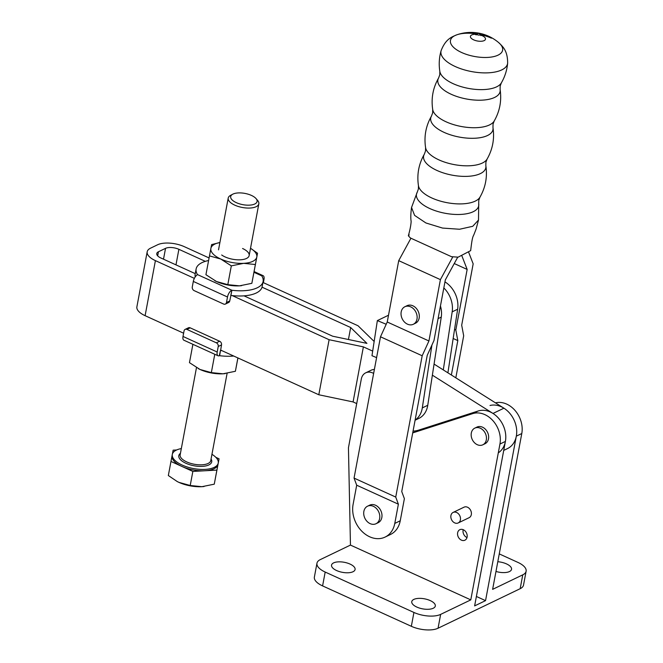 <?xml version="1.0" encoding="UTF-8"?>
<svg xmlns="http://www.w3.org/2000/svg" width="663" height="663" viewBox="0 0 663 663"><rect width="100%" height="100%" fill="white"/><g stroke="black" fill="none" stroke-linecap="round" stroke-linejoin="round"><path stroke-width="0.99" d="M409.187 234.876L408.35 235.771L410.405 237.984L451.462 256.68L458.141 257.161L470.664 250.631C472.048 238.804 472.611 237.163 473.821 234.868L476.133 228.95L478.504 220.033L472.727 226.307L459.567 229.249L442.536 228.072L425.911 222.967L414.607 215.392L411.532 207.502L418.394 189.071L418.452 185.681C416.77 174.493 418.734 163.985 424.345 154.164L425.522 150.982L425.58 147.592C423.897 136.404 425.861 125.895 431.472 116.075L432.649 112.892L432.707 109.503C431.025 98.315 432.997 87.806 438.608 77.985L439.776 74.803L439.834 71.405C438.724 64.377 439.155 57.441 441.135 50.587A33.863 14.429 -169.4 0 0 455.282 66.549A33.863 14.429 -169.4 0 0 489.228 72.764A33.863 14.429 -169.4 0 0 507.651 63.035C507.013 70.137 504.908 76.767 501.327 82.916A31.642 13.484 -169.4 0 1 453.21 83.704A31.642 13.484 -169.4 0 1 439.834 71.405M455.821 377.819L463.686 335.785L461.688 325.193L473.167 263.849L468.608 252.122M454.254 263.551L467.158 269.427L455.821 330.025L457.81 340.608L451.37 375.009M461.721 255.437L467.158 269.427M453.16 338.495L457.81 340.608M454.545 329.445L455.821 330.025M441.135 50.587C445.727 38.868 451.669 36.995 456.857 34.799A42.838 42.838 0 0 1 498.7 42.631L498.7 42.631A26.528 11.304 -169.4 0 1 498.054 55.145A26.528 11.304 -169.4 0 1 461.655 52.518A26.528 11.304 -169.4 0 1 455.017 35.553A26.528 11.304 -169.4 0 1 456.857 34.799L456.857 34.799A26.528 11.304 -169.4 0 1 477.095 33.97M480.128 34.542A26.528 11.304 -169.4 0 1 491.416 38.181M480.468 35.04A7.658 3.265 -169.4 0 1 482.25 35.711A7.658 3.265 -169.4 0 1 484.164 40.609A7.658 3.265 -169.4 0 1 473.655 39.846A7.658 3.265 -169.4 0 1 471.741 34.948A7.658 3.265 -169.4 0 1 476.598 34.319M480.783 35.587L480.07 34.443A1.566 0.671 -169.4 0 1 479.855 34.982A1.566 0.671 -169.4 0 1 477.708 34.824A1.566 0.671 -169.4 0 1 477.186 33.904A1.566 0.671 -169.4 0 1 477.31 33.83M410.936 238.224L398.72 260.65L387.242 321.994L380.496 336.787L354.05 478.089L356.694 485.208L398.38 504.195L394.783 523.414A25.7 20.114 64.3 0 1 385.095 537.08L390.548 534.444A25.7 20.114 -115.7 0 0 400.245 520.778L404.38 498.675L401.745 491.548L427.229 355.335L433.975 340.542L445.321 279.943L457.627 257.36M385.095 537.08A25.7 20.114 64.3 0 1 361.733 531.129A25.7 20.114 64.3 0 1 353.097 504.427L356.694 485.208M375.979 523.745L378.167 522.693A9.738 7.616 -115.7 0 0 381.838 517.513A9.738 7.616 -115.7 0 0 378.565 507.402A9.738 7.616 -115.7 0 0 369.714 505.148L367.534 506.2A9.738 7.616 -115.7 0 0 363.863 511.38A9.738 7.616 -115.7 0 0 367.136 521.491A9.738 7.616 -115.7 0 0 375.979 523.745A9.738 7.616 -115.7 0 0 379.65 518.565A9.738 7.616 -115.7 0 0 376.377 508.455A9.738 7.616 -115.7 0 0 367.534 506.2M354.05 478.089L395.736 497.068L398.38 504.195M380.496 336.787L422.182 355.766L395.736 497.068M387.242 321.994L428.928 340.973L422.182 355.766M398.72 260.65L440.406 279.629L428.928 340.973M413.306 324.282L415.494 323.229A9.738 7.616 -115.7 0 0 419.165 318.058A9.738 7.616 -115.7 0 0 415.892 307.947A9.738 7.616 -115.7 0 0 407.041 305.693L404.861 306.745A9.738 7.616 -115.7 0 0 401.19 311.917A9.738 7.616 -115.7 0 0 404.463 322.027A9.738 7.616 -115.7 0 0 413.306 324.282A9.738 7.616 -115.7 0 0 416.977 319.11A9.738 7.616 -115.7 0 0 413.704 308.999A9.738 7.616 -115.7 0 0 404.861 306.745M452.672 257.128L440.406 279.629M388.501 315.232L377.355 320.594L386.206 324.265M376.592 357.614L371.976 355.708L377.355 320.594M444.956 281.874A23.362 18.282 64.3 0 1 457.644 309.215L447.906 372.821M431.928 345.042L422.298 407.902A23.362 18.282 64.3 0 1 415.121 420.052M415.088 420.226L418.825 418.428A23.362 18.282 -115.7 0 0 427.759 405.275L441.26 317.105A23.362 18.282 -115.7 0 0 440.447 305.95M443.82 287.924A23.362 18.282 64.3 0 1 452.183 311.842L443.29 369.904M194.367 278.361L155.407 260.625A19.467 8.296 10.6 0 1 147.186 251.783A19.467 8.296 10.6 0 1 150.534 248.177L157.637 244.755A19.467 8.296 -169.4 0 1 184.347 246.686L209.06 257.94M374.156 341.47L358.053 325.773L262.929 282.463M434.066 364.086L503.921 408.193A23.362 18.282 64.3 0 1 516.618 429.5A23.362 18.282 64.3 0 1 507.518 448.578L503.723 450.409M244.009 295.847L332.652 336.207L366.929 343.376L350.677 327.53L348.431 339.506M350.677 327.53L262.034 287.17M205.323 261.355L178.886 249.313A9.738 4.152 10.6 0 0 165.535 248.352L158.432 251.766L157.67 255.86M155.407 260.625L145.106 315.679A19.467 8.296 -169.4 0 1 136.885 306.836L147.186 251.783M220.555 350.039L318.804 394.767L329.113 339.713L232.232 295.599M145.106 315.679L183.626 333.216M329.113 339.713L363.382 346.873L353.081 401.935L318.804 394.767M363.382 346.873L372.681 351.108M356.711 403.593L353.081 401.935M432.367 375.167L492.999 413.447A23.362 18.282 64.3 0 1 505.562 433.561A23.362 18.282 64.3 0 1 498.294 452.87M195.254 273.645L160.869 257.99A9.738 4.152 -169.4 0 1 156.758 253.573A9.738 4.152 -169.4 0 1 158.432 251.766M486.31 439.884A9.249 7.235 -115.7 0 0 483.203 430.279A9.249 7.235 -115.7 0 0 474.799 428.132A9.249 7.235 -115.7 0 0 471.31 433.055A9.249 7.235 -115.7 0 0 474.418 442.66A9.249 7.235 -115.7 0 0 482.83 444.798A9.249 7.235 -115.7 0 0 486.31 439.884M482.83 444.798L485.009 443.746A9.249 7.235 -115.7 0 0 488.498 438.831A9.249 7.235 -115.7 0 0 485.391 429.226A9.249 7.235 -115.7 0 0 476.987 427.08L474.799 428.132M457.636 532.779A5.843 4.575 -115.7 0 0 459.6 538.845A5.843 4.575 -115.7 0 0 464.904 540.204A5.843 4.575 -115.7 0 0 467.108 537.096A5.843 4.575 -115.7 0 0 465.144 531.03A5.843 4.575 -115.7 0 0 459.84 529.679A5.843 4.575 -115.7 0 0 457.636 532.779M463.205 529.679A5.843 4.575 -115.7 0 0 463.097 530.151A5.843 4.575 -115.7 0 0 467.001 537.56M433.246 608.253A11.975 5.105 10.6 0 0 435.309 606.04A11.975 5.105 10.6 0 0 427.502 599.567A11.975 5.105 10.6 0 0 413.828 599.41A11.975 5.105 10.6 0 0 411.764 601.631A11.975 5.105 10.6 0 0 419.571 608.104A11.975 5.105 10.6 0 0 433.246 608.253M495.974 571.456A11.975 5.105 10.6 0 0 509.474 571.547A11.975 5.105 10.6 0 0 511.538 569.335A11.975 5.105 10.6 0 0 497.797 561.727M353.031 571.73A11.975 5.105 10.6 0 0 355.086 569.517A11.975 5.105 10.6 0 0 347.279 563.036A11.975 5.105 10.6 0 0 333.605 562.887A11.975 5.105 10.6 0 0 331.55 565.108A11.975 5.105 10.6 0 0 339.357 571.581A11.975 5.105 10.6 0 0 353.031 571.73M450.923 515.532A5.843 4.575 64.3 0 1 453.127 512.424A5.843 4.575 64.3 0 1 458.44 513.775A5.843 4.575 64.3 0 1 460.404 519.842A5.843 4.575 64.3 0 1 458.199 522.95A5.843 4.575 64.3 0 1 452.887 521.599A5.843 4.575 64.3 0 1 450.923 515.532M458.199 522.95L469.122 517.695A5.843 4.575 -115.7 0 0 471.318 514.587A5.843 4.575 -115.7 0 0 469.354 508.521A5.843 4.575 -115.7 0 0 464.05 507.17L453.127 512.424M373.634 373.435A11.685 9.141 -115.7 0 0 365.711 372.83A11.685 9.141 -115.7 0 0 361.31 379.045L348.448 447.757L350.454 545.085L470.788 599.874L499.943 444.044L505.405 441.417L474.625 605.899L485.548 600.637L516.328 436.155A23.362 18.282 -115.7 0 0 509.706 413.231A23.362 18.282 -115.7 0 0 490.007 405.483M476.39 596.468L485.548 600.637M470.788 599.874L440.646 614.386A19.467 8.296 -169.4 0 1 413.927 612.455L325.185 572.053A19.467 8.296 -169.4 0 1 316.964 563.21L314.378 577.059A19.467 8.296 10.6 0 0 322.591 585.901L411.342 626.303A19.467 8.296 10.6 0 0 438.052 628.234L520.173 588.694A19.467 8.296 10.6 0 0 523.521 585.081L526.115 571.233A19.467 8.296 10.6 0 0 517.894 562.39L499.264 553.903M499.943 444.044A23.362 18.282 -115.7 0 0 492.932 420.673A23.362 18.282 -115.7 0 0 472.702 413.629L412.983 432.815A29.205 22.857 64.3 0 1 412.717 432.898M505.405 441.417A23.362 18.282 -115.7 0 0 498.394 418.046A23.362 18.282 -115.7 0 0 478.156 411.002L418.444 430.188A29.205 22.857 64.3 0 1 413.057 431.074M374.38 369.482A11.685 9.141 -115.7 0 0 371.172 370.203L365.711 372.83M316.964 563.21A19.467 8.296 -169.4 0 1 320.312 559.597L350.454 545.085M495.468 402.847A23.362 18.282 -115.7 0 1 515.168 410.604A23.362 18.282 -115.7 0 1 521.789 433.527L492.626 589.357L522.767 574.838A19.467 8.296 10.6 0 0 526.115 571.233M221.682 254.982A15.581 6.638 10.6 0 0 225.097 256.921A15.581 6.638 10.6 0 0 244.34 259.225A15.581 6.638 10.6 0 0 242.575 248.501M250.515 248.26L257.534 253.241L251.849 283.325L239.484 285.844L227.807 284.659L216.519 281.526L205.928 274.697L211.605 244.606L219.892 242.534A23.362 9.953 10.6 0 0 210.875 248.393A23.362 9.953 10.6 0 0 220.729 259.026A23.362 9.953 10.6 0 0 243.694 263.335A23.362 9.953 10.6 0 0 256.796 257.029A23.362 9.953 10.6 0 0 250.515 248.285M257.534 253.241L255.371 264.529L243.694 263.335L231.321 265.863L220.729 259.026L209.442 255.893M251.849 283.325L255.371 264.529M227.807 284.659L231.321 265.863M241.622 285.67A23.362 9.953 -169.4 0 1 241.407 285.687A23.362 9.953 -169.4 0 1 239.484 285.844A23.362 9.953 -169.4 0 1 216.519 281.526A23.362 9.953 -169.4 0 1 214.845 280.722A23.362 9.953 -169.4 0 1 214.804 280.698L214.845 280.722M208.572 260.534A34.078 14.52 10.6 0 0 196.132 268.954A34.078 14.52 10.6 0 0 197.458 274.581L197.359 274.755A5.859 2.66 114.5 0 0 193.314 281.427L192.278 286.955A2.917 2.287 -115.7 0 0 194.16 290.634L223.613 304.044A2.917 2.287 -115.7 0 0 225.37 304.077L228.644 302.494A2.917 2.287 -115.7 0 0 229.746 300.944L230.915 295.449A34.078 14.52 10.6 0 0 262.142 286.681L263.112 281.485A34.078 14.52 10.6 0 0 261.786 275.858L261.885 275.709A5.859 2.66 -65.5 0 1 263.12 275.684A5.859 2.66 -65.5 0 1 263.982 279.43L263.377 282.67M230.915 295.449L231.884 290.253A34.078 14.52 10.6 0 0 263.112 281.485M196.132 268.954L195.154 274.142A34.078 14.52 10.6 0 0 195.237 276.877M230.79 295.4L231.884 290.253L197.458 274.581M225.37 304.077A2.917 2.287 -115.7 0 0 226.473 302.519L227.5 296.999A5.859 2.66 -65.5 0 1 231.544 290.319M233.708 356.023A34.078 14.52 -169.4 0 1 219.635 355.708L220.489 350.454L219.304 355.741A5.859 2.66 -65.5 0 1 218.061 355.774A5.859 2.66 -65.5 0 1 217.207 352.02L218.235 346.5A2.917 2.287 -115.7 0 0 216.353 342.821L186.908 329.412A2.917 2.287 -115.7 0 0 185.151 329.378A2.917 2.287 -115.7 0 0 184.049 330.928L183.013 336.456A5.859 2.66 114.5 0 0 183.875 340.202L218.061 355.774M221.931 350.661A34.078 14.52 -169.4 0 1 220.605 350.512L221.517 344.917A2.917 2.287 -115.7 0 0 219.635 341.246L190.182 327.837A2.917 2.287 -115.7 0 0 188.425 327.804L185.151 329.378M225.163 373.625A23.362 9.953 -169.4 0 1 224.948 373.642A23.362 9.953 -169.4 0 1 223.017 373.799A23.362 9.953 -169.4 0 1 200.052 369.49A23.362 9.953 -169.4 0 1 198.386 368.678A23.362 9.953 -169.4 0 1 198.345 368.653M237.934 357.945L235.39 371.28L223.017 373.799L211.34 372.614L200.052 369.49L189.461 362.653L192.892 344.312M235.39 371.28L237.884 357.929M211.34 372.614L214.779 354.274M181.331 448.586A23.362 9.953 10.6 0 0 172.305 454.453A23.362 9.953 10.6 0 0 182.168 465.061A23.362 9.953 10.6 0 0 205.149 469.379A23.362 9.953 10.6 0 0 218.243 463.047A23.362 9.953 10.6 0 0 211.953 454.321M181.911 466.445A23.362 9.953 -169.4 0 1 172.048 455.837A23.362 9.953 -169.4 0 1 172.048 455.821L170.971 461.465L192.85 471.426L204.875 470.763A23.362 9.953 -169.4 0 1 181.911 466.445M236.343 202.663A13.434 5.727 -169.4 0 1 232.73 194.209A13.434 5.727 -169.4 0 1 251.41 195.411A13.434 5.727 -169.4 0 1 256.026 198.569A13.434 5.727 -169.4 0 1 252.296 204.801A13.434 5.727 -169.4 0 1 236.343 202.663M256.026 198.569L257.6 200.4A15.581 6.638 -169.4 0 1 258.835 203.814A15.581 6.638 -169.4 0 1 250.108 208.033A15.581 6.638 -169.4 0 1 234.785 205.149A15.581 6.638 -169.4 0 1 228.213 198.08A15.581 6.638 -169.4 0 1 230.591 195.345L232.73 194.209M176.631 449.978L173.134 450.169L172.363 454.213M204.875 470.763L216.892 470.1L217.978 464.448A23.362 9.953 -169.4 0 1 204.875 470.763M218.243 463.047L217.978 464.431A23.362 9.953 -169.4 0 1 217.978 464.448L219.063 458.804L215.856 457.346M219.063 458.804L214.265 484.172L201.892 486.692L190.215 485.498L178.927 482.374A23.362 9.953 10.6 0 0 201.892 486.692A23.362 9.953 10.6 0 0 203.814 486.534A23.362 9.953 10.6 0 0 204.03 486.509M177.261 481.562L178.927 482.374A23.362 9.953 -169.4 0 1 177.261 481.562A23.362 9.953 -169.4 0 1 177.203 481.529L168.336 475.537L170.971 461.465M216.892 470.1L214.265 484.172M192.85 471.426L190.215 485.498M408.35 235.771C409.991 230.044 410.919 225.254 411.151 221.401C410.588 218.318 410.712 213.685 411.532 207.502L414.607 215.392L425.911 222.967L442.536 228.072L459.567 229.249L472.727 226.307L478.504 220.033L478.711 203.765A31.642 13.484 -169.4 0 1 463.064 214.248A31.642 13.484 -169.4 0 1 429.839 208.563A31.642 13.484 -169.4 0 1 417.218 192.253M478.711 203.765L478.769 200.375L479.946 197.193A31.642 13.484 -169.4 0 1 431.82 197.98A31.642 13.484 -169.4 0 1 418.452 185.681M479.946 197.193C485.556 187.364 487.52 176.864 485.838 165.675A31.642 13.484 -169.4 0 1 470.2 176.151A31.642 13.484 -169.4 0 1 436.975 170.466A31.642 13.484 -169.4 0 1 424.345 154.164M485.838 165.675L485.896 162.286L487.073 159.103A31.642 13.484 -169.4 0 1 438.947 159.891A31.642 13.484 -169.4 0 1 425.58 147.592M487.073 159.103C492.684 149.274 494.648 138.766 492.974 127.586A31.642 13.484 -169.4 0 1 477.327 138.061A31.642 13.484 -169.4 0 1 444.102 132.376A31.642 13.484 -169.4 0 1 431.472 116.075M492.974 127.586L493.032 124.188L494.2 121.006A31.642 13.484 -169.4 0 1 446.083 121.801A31.642 13.484 -169.4 0 1 432.707 109.503M494.2 121.006C499.811 111.185 501.775 100.677 500.101 89.488A31.642 13.484 -169.4 0 1 484.454 99.972A31.642 13.484 -169.4 0 1 451.23 94.287A31.642 13.484 -169.4 0 1 438.608 77.985M400.245 520.778L394.783 523.414M441.26 317.105L438.077 318.638M457.644 309.215L452.183 311.842M427.759 405.275L422.298 407.902M178.886 249.313L175.977 264.869M165.535 248.352L163.504 259.192M492.999 413.447L503.921 408.193M325.185 572.053L322.591 585.901M413.927 612.455L411.342 626.303M440.646 614.386L438.052 628.234M522.767 574.838L520.173 588.694M472.702 413.629L478.156 411.002M412.983 432.815L418.444 430.188M521.789 433.527L516.328 436.155M253.962 272.294L261.786 275.858M193.314 281.427L227.5 296.999M226.473 302.519L229.746 300.944M217.207 352.02L183.013 336.456M186.908 329.412L190.182 327.837M216.353 342.821L219.635 341.246M218.235 346.5L221.517 344.917M211.066 459.045A16.749 7.136 -169.4 0 1 205.016 466.072A16.749 7.136 -169.4 0 1 185.88 463.271A16.749 7.136 -169.4 0 1 180.444 453.31M196.48 367.625L180.154 454.843A15.581 6.638 10.6 0 0 186.734 461.92A15.581 6.638 10.6 0 0 202.049 464.796A15.581 6.638 10.6 0 0 210.776 460.578L227.102 373.352M500.101 89.488L500.159 86.099L501.327 82.916M480.07 34.443A1.948 1.948 0 0 0 477.186 33.904L475.636 34.758L477.567 34.758M498.7 42.631C502.736 46.551 507.601 50.446 507.651 63.035M263.12 275.684L254.103 271.573M172.305 454.453L172.048 455.837M228.213 198.08L218.525 249.843M258.835 203.814L249.147 255.578"/></g></svg>
